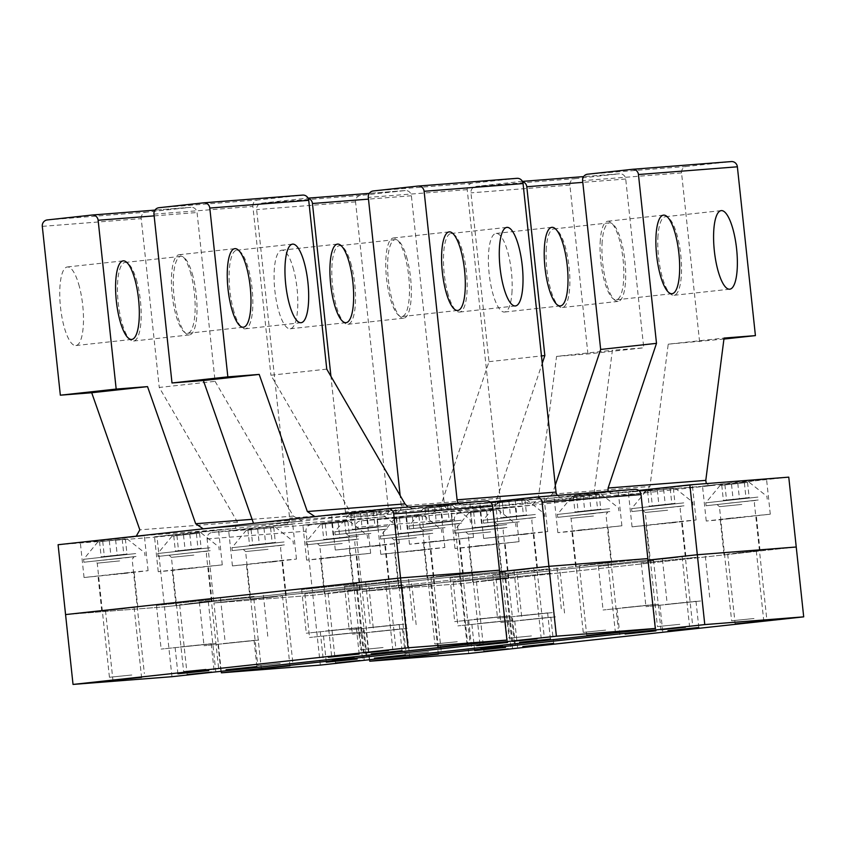 <?xml version="1.0" encoding="UTF-8"?>
<svg xmlns="http://www.w3.org/2000/svg" width="846" height="846" viewBox="0 0 846 846"><rect width="100%" height="100%" fill="white"/><g stroke="black" fill="none" stroke-linecap="round" stroke-linejoin="round"><path stroke-width="0.63" stroke-dasharray="4.23 3.17" d="M512.613 620.224L457.919 625.881L512.613 620.224M477.144 623.714L507.981 620.53L477.144 623.714M369.628 659.7L362.321 591.365L648.015 560.126L362.321 591.365L461.25 583.634L796.234 547.002L461.25 583.634L362.321 591.365L355.479 527.333A5.859 5.615 -94.5 0 1 360.438 520.903L433.025 512.962L531.944 505.231L593.363 498.516L612.388 350.276L643.753 347.822L625.712 179.014A5.859 5.615 -94.5 0 0 619.505 173.8L583.624 176.603L619.674 173.779M752.136 551.55L727.687 554.077L752.136 551.55M500.895 579.024L476.446 581.551L500.895 579.024M677.942 557.345L653.493 559.872L677.942 557.345M406.429 586.817L430.878 584.29L406.429 586.817M468.716 653.493L454.408 519.603A5.859 5.615 85.5 0 1 459.367 513.173L360.438 520.903M507.949 576.57L453.245 582.217L507.949 576.57M550.809 573.218L496.116 578.865L550.809 573.218M653.112 560.687L598.408 566.344L653.112 560.687M695.972 557.334L641.279 562.992L695.972 557.334M700.636 600.998L645.942 606.656L700.636 600.998M665.178 604.488L696.004 601.305L665.178 604.488M657.776 604.351L603.071 610.008L657.776 604.351M622.307 607.84L653.144 604.657L622.307 607.84M555.473 616.871L500.779 622.529L555.473 616.871M520.015 620.361L550.841 617.178L520.015 620.361M364.224 631.825L309.53 637.482L364.224 631.825M328.766 635.314L359.592 632.131L328.766 635.314M221.25 671.301L213.943 602.976L499.637 571.727L213.943 602.976L312.861 595.235L647.856 558.603L312.861 595.235L213.943 602.976L207.101 538.934A5.859 5.615 -94.5 0 1 212.06 532.504L284.637 524.562A5.859 5.615 -94.5 0 0 289.607 518.133L256.634 209.607A5.859 5.615 -94.5 0 1 261.594 203.177L306.252 198.292A5.859 5.615 -94.5 0 1 308.198 198.429M603.748 563.15L579.298 565.678L603.748 563.15M352.507 590.624L328.058 593.152L352.507 590.624M529.564 568.946L505.115 571.473L529.564 568.946M258.041 598.418L282.49 595.891L258.041 598.418M320.327 665.093L306.019 531.203L207.101 538.934M359.561 588.171L304.867 593.818L359.561 588.171M402.432 584.819L347.727 590.466L402.432 584.819M504.724 572.287L450.03 577.945L504.724 572.287M547.595 568.946L492.89 574.593L547.595 568.946M552.258 612.599L497.554 618.257L552.258 612.599M516.79 616.089L547.626 612.906L516.79 616.089M509.387 615.951L454.693 621.609L509.387 615.951M473.929 619.441L504.755 616.258L473.929 619.441M407.095 628.472L352.401 634.13L407.095 628.472M371.637 631.962L402.463 628.779L371.637 631.962M215.846 643.425L161.152 649.083L215.846 643.425M180.388 646.915L211.214 643.732L180.388 646.915M455.37 574.751L430.921 577.279L455.37 574.751M204.129 602.225L179.68 604.753L204.129 602.225M381.176 580.557L356.726 583.084L381.176 580.557M109.663 610.019L134.112 607.502L109.663 610.019M171.95 676.694L164.484 606.836L499.468 570.204L164.484 606.836L157.018 536.988L58.099 544.718M65.565 614.577L164.484 606.836L65.565 614.577M211.183 599.772L156.478 605.419L211.183 599.772M254.043 596.419L199.349 602.066L254.043 596.419M356.346 583.899L301.641 589.546L356.346 583.899M399.206 580.546L344.512 586.193L399.206 580.546M403.87 624.2L349.176 629.858L403.87 624.2M368.412 627.69L399.238 624.507L368.412 627.69M361.009 627.552L306.315 633.21L361.009 627.552M325.541 631.042L356.378 627.859L325.541 631.042M258.717 640.073L204.013 645.731L258.717 640.073M223.249 643.563L254.075 640.38L223.249 643.563M754.029 618.521L731.621 620.774L754.029 618.521M758.217 499.997L706.082 505.749L758.217 499.997M757.91 497.088L705.776 502.841L757.91 497.088M744.924 482.675L720.105 485.403L744.924 482.675M721.765 485.266L747.547 482.442L721.765 485.266L723.383 500.398L749.165 497.575L723.383 500.398M731.504 484.303L733.122 499.436M744.395 482.897L746.013 498.03M724.906 484.821L726.524 499.954M747.547 482.442L749.165 497.575M737.807 483.404L739.425 498.548M679.846 624.327L657.437 626.579L679.846 624.327M684.023 505.792L631.888 511.555L684.023 505.792M683.716 502.884L631.581 508.636L683.716 502.884M670.741 488.47L645.91 491.209L670.741 488.47M647.571 491.061L673.353 488.248L647.571 491.061L649.189 506.204L674.971 503.381L649.189 506.204M657.31 490.098L658.928 505.242M670.212 488.692L671.83 503.825M650.722 490.617L652.34 505.749M673.353 488.248L674.971 503.381M663.613 489.21L665.231 504.343M502.788 645.995L480.38 648.248L502.788 645.995M506.976 527.47L454.841 533.223L506.976 527.47M506.669 524.562L454.535 530.315L506.669 524.562M493.683 510.149L468.864 512.888L493.683 510.149M470.524 512.739L496.306 509.916L470.524 512.739L472.142 527.872L497.924 525.059L472.142 527.872M480.264 511.777L481.882 526.91M493.155 510.371L494.773 525.503M473.675 512.295L475.283 527.428M496.306 509.916L497.924 525.059M486.566 510.889L488.184 526.022M428.605 651.801L406.196 654.053L428.605 651.801M432.792 533.276L380.647 539.029L432.792 533.276M432.475 530.357L380.34 536.11L432.475 530.357M419.5 515.944L394.67 518.683L419.5 515.944M396.33 518.545L422.112 515.722L396.33 518.545L397.948 533.678L423.73 530.854L397.948 533.678M406.069 517.583L407.687 532.716M418.971 516.166L420.589 531.309M399.481 518.09L401.099 533.234M422.112 515.722L423.73 530.854M412.372 516.684L413.99 531.817M280.216 663.401L257.808 665.654L280.216 663.401M284.404 544.877L232.269 550.63L284.404 544.877M284.097 541.958L231.963 547.722L284.097 541.958M271.111 527.544L246.292 530.283L271.111 527.544M247.952 530.146L273.734 527.322L247.952 530.146L249.559 545.279L275.352 542.455L249.559 545.279M257.692 529.184L259.31 544.316M270.583 527.767L272.2 542.91M251.093 529.702L252.711 544.835M273.734 527.322L275.352 542.455M263.994 528.285L265.612 543.418M131.839 675.002L109.43 677.255L131.839 675.002M136.026 556.478L83.881 562.23L136.026 556.478M135.709 553.559L83.574 559.322L135.709 553.559M122.733 539.145L97.903 541.884L122.733 539.145M99.564 541.747L125.356 538.923L99.564 541.747L101.182 556.88L126.974 554.056L101.182 556.88M109.314 540.784L110.921 555.917M122.205 539.378L123.823 554.511M102.715 541.303L104.333 556.435M125.356 538.923L126.974 554.056M115.606 539.885L117.224 555.018M354.411 657.596L332.002 659.848L354.411 657.596M358.598 539.071L306.464 544.824L358.598 539.071M358.281 536.163L306.146 541.916L358.281 536.163M345.305 521.749L320.475 524.488L345.305 521.749M322.136 524.34L347.928 521.527L322.136 524.34L323.754 539.473L349.546 536.66L323.754 539.473M331.886 523.378L333.504 538.511M344.777 521.971L346.395 537.104M325.287 523.896L326.905 539.029M347.928 521.527L349.546 536.66M338.178 522.49L339.796 537.622M206.033 669.197L183.614 671.449L206.033 669.197M210.21 550.672L158.075 556.425L210.21 550.672M209.903 547.764L157.768 553.517L209.903 547.764M196.928 533.35L172.098 536.089L196.928 533.35M173.758 535.941L199.54 533.128L173.758 535.941L175.376 551.084L201.158 548.261L175.376 551.084M183.497 534.979L185.115 550.122M196.388 533.572L198.006 548.705M176.909 535.497L178.527 550.63M199.54 533.128L201.158 548.261M189.8 534.09L191.418 549.223M531.457 635.928L509.049 638.18L531.457 635.928M535.645 517.392L483.51 523.156L535.645 517.392M535.338 514.484L483.203 520.237L535.338 514.484M522.352 500.071L497.533 502.81L522.352 500.071M499.182 502.672L524.975 499.849L499.182 502.672L500.8 517.805L526.593 514.981L500.8 517.805M508.932 501.71L510.55 516.843M521.823 500.293L523.441 515.426M502.334 502.217L503.952 517.361M524.975 499.849L526.593 514.981M515.235 500.811L516.853 515.944M383.079 647.528L360.671 649.781L383.079 647.528M387.267 529.004L335.122 534.757L387.267 529.004M386.95 526.085L334.815 531.838L386.95 526.085M373.974 511.671L349.144 514.41L373.974 511.671M350.804 514.273L376.597 511.449L350.804 514.273L352.422 529.406L378.215 526.582L352.422 529.406M360.544 513.311L362.162 528.443M373.446 511.893L375.064 527.037M353.956 513.818L355.574 528.962M376.597 511.449L378.215 526.582M366.847 512.412L368.465 527.544M605.651 630.122L583.243 632.374L605.651 630.122M609.839 511.597L557.704 517.35L609.839 511.597M609.522 508.689L557.387 514.442L609.522 508.689M596.546 494.276L571.716 497.014L596.546 494.276M573.377 496.866L599.169 494.043L573.377 496.866L574.994 511.999L600.787 509.186L574.994 511.999M583.127 495.904L584.745 511.037M596.018 494.498L597.636 509.63M576.528 496.422L578.146 511.555M599.169 494.043L600.787 509.186M589.419 495.005L591.037 510.149M457.274 641.723L434.855 643.975L457.274 641.723M461.451 523.198L409.316 528.951L461.451 523.198M461.144 520.29L409.009 526.043L461.144 520.29M448.158 505.876L423.338 508.615L448.158 505.876M424.999 508.467L450.781 505.644L424.999 508.467L426.617 523.6L452.399 520.787L426.617 523.6M434.738 507.505L436.356 522.638M447.629 506.098L449.247 521.231M428.15 508.023L429.768 523.156M450.781 505.644L452.399 520.787M441.041 506.606L442.659 521.749M192.909 276.029A39.519 11.157 83.8 0 0 180.854 256.349A39.519 11.157 83.8 0 0 177.396 315.241A39.519 11.157 83.8 0 0 189.451 334.921A39.519 11.157 83.8 0 0 192.909 276.029M137.073 282.141A39.519 11.157 83.8 0 0 125.028 262.461A39.519 11.157 83.8 0 0 121.57 321.343A39.519 11.157 83.8 0 0 133.615 341.023A39.519 11.157 83.8 0 0 137.073 282.141M124.912 608.623L101.753 610.96L124.912 608.623M188.88 603.621L212.039 601.295L188.88 603.621M440.121 576.147L463.28 573.821L440.121 576.147M376.153 581.149L352.994 583.476L376.153 581.149M110.953 574.497L134.112 572.171L110.953 574.497M195.373 567.899L172.214 570.225L195.373 567.899M446.614 540.425L423.455 542.751L446.614 540.425M362.194 547.024L385.353 544.697L362.194 547.024M125.134 573.387L84.05 577.522L135.223 571.833L148.082 570.68L125.134 573.387M181.192 569.009L222.276 564.874L171.104 570.564L158.244 571.716L181.192 569.009M432.433 541.535L473.517 537.4L422.344 543.09L409.485 544.242L432.433 541.535M376.375 545.913L335.291 550.048L386.463 544.359L399.323 543.206L376.375 545.913M428.7 506.606L469.784 502.471L418.611 508.16L405.752 509.313L428.7 506.606M372.642 510.984L331.558 515.119L382.73 509.429L395.59 508.277L372.642 510.984M233.232 309.128A39.519 11.157 83.8 0 0 245.277 328.819A39.519 11.157 83.8 0 0 248.735 269.927A39.519 11.157 83.8 0 0 236.69 250.247A39.519 11.157 83.8 0 0 233.232 309.128M195.595 532.663L154.511 536.787L205.684 531.108L218.543 529.945L195.595 532.663M103.265 539.885L144.349 535.751L93.176 541.44L80.317 542.593L103.265 539.885M79.376 286.657A39.519 11.157 83.8 0 0 67.32 266.966A39.519 11.157 83.8 0 0 63.862 325.858A39.519 11.157 83.8 0 0 75.918 345.538A39.519 11.157 83.8 0 0 79.376 286.657M191.037 274.442A39.519 11.157 83.8 0 0 178.982 254.762A39.519 11.157 83.8 0 0 175.524 313.644A39.519 11.157 83.8 0 0 187.579 333.324A39.519 11.157 83.8 0 0 191.037 274.442M191.016 207.302L154.966 210.115L190.847 207.312A5.859 5.615 85.5 0 1 197.055 212.526L215.096 381.345L159.26 387.447L237.504 522.204L235.177 528.433L157.018 536.988M215.096 381.345L293.34 516.102L302.181 521.104L203.252 528.845M136.259 536.174L235.177 528.433L352.422 515.616L253.504 523.346M407.994 507.092L413.842 508.901L314.924 516.631M326.757 369.131L270.921 375.233L352.422 515.616L486.418 500.959M42.3 226.368L141.219 218.628L159.26 387.447M141.219 218.628A5.859 5.615 85.5 0 1 146.178 212.198L190.847 207.312M153.961 214.154L252.88 206.424L270.921 375.233M252.88 206.424A5.859 5.615 85.5 0 1 257.85 199.984L302.508 195.109M600.163 242.453A39.519 11.157 -96.2 0 1 607.65 221.24A39.519 11.157 -96.2 0 1 623.724 278.598A39.519 11.157 -96.2 0 1 616.237 299.812A39.519 11.157 -96.2 0 1 600.163 242.453M555.283 485.17L552.29 494.117L544.687 500.758L643.605 493.017L649.95 486.482L668.224 344.174L724.06 338.072M668.224 344.174L723.933 339.056M736.887 552.946L760.046 550.619L736.887 552.946M672.919 557.948L649.76 560.274L672.919 557.948M421.678 585.421L398.519 587.748L421.678 585.421M485.646 580.419L508.806 578.093L485.646 580.419M743.37 517.223L720.221 519.55L743.37 517.223M658.96 523.822L682.119 521.496L658.96 523.822M407.719 551.296L430.878 548.969L407.719 551.296M492.129 544.697L468.98 547.024L492.129 544.697M729.199 518.323L770.283 514.199L719.111 519.878L706.241 521.041L729.199 518.323M673.141 522.712L632.057 526.836L683.23 521.157L696.089 519.994L673.141 522.712M421.9 550.186L380.816 554.32L431.989 548.631L444.848 547.478L421.9 550.186M477.958 545.807L519.042 541.673L467.87 547.362L455 548.515L477.958 545.807M418.167 515.256L377.083 519.391L428.256 513.702L441.115 512.549L418.167 515.256M474.225 510.878L515.309 506.743L464.137 512.433L451.267 513.585L474.225 510.878M512.063 290.813A39.519 11.157 -96.2 0 1 504.576 312.026A39.519 11.157 -96.2 0 1 488.502 254.667A39.519 11.157 -96.2 0 1 495.978 233.454A39.519 11.157 -96.2 0 1 512.063 290.813M459.367 513.173L531.944 505.231L538.289 498.696L556.562 356.388L612.388 350.276M556.562 356.388L587.928 353.935L643.753 347.822M651.272 489.2L692.356 485.065L641.183 490.754L628.324 491.917L651.272 489.2M743.602 481.977L702.508 486.112L753.691 480.422L766.55 479.27L743.602 481.977M657.871 237.938A39.519 11.157 -96.2 0 1 665.347 216.724A39.519 11.157 -96.2 0 1 681.421 274.083A39.519 11.157 -96.2 0 1 673.945 295.296A39.519 11.157 -96.2 0 1 657.871 237.938M602.035 244.039A39.519 11.157 -96.2 0 1 609.522 222.836A39.519 11.157 -96.2 0 1 625.596 280.195A39.519 11.157 -96.2 0 1 618.109 301.409A39.519 11.157 -96.2 0 1 602.035 244.039M546.199 250.152A39.519 11.157 -96.2 0 1 553.686 228.938A39.519 11.157 -96.2 0 1 569.76 286.297A39.519 11.157 -96.2 0 1 562.283 307.51A39.519 11.157 -96.2 0 1 546.199 250.152M607.999 491.452L611.521 493.44L638.73 490.469M788.768 477.144L710.439 485.71L706.315 483.595M550.27 500.145L494.434 506.246L593.363 498.516L710.608 485.689L611.679 493.43L550.27 500.145M587.928 353.935L569.887 185.115A5.859 5.615 85.5 0 1 574.846 178.686L475.917 186.416A5.859 5.615 -94.5 0 0 470.958 192.846L488.999 361.665L440.618 506.331L433.025 512.962L494.434 506.246L542.254 363.283M488.999 361.665L541.472 355.933M699.589 341.721L681.548 172.901A5.859 5.615 85.5 0 1 686.508 166.472L731.166 161.586M522.532 181.679A5.859 5.615 -94.5 0 0 520.586 181.53L475.917 186.416M574.846 178.686L619.505 173.8M407.233 259.278A39.519 11.157 83.8 0 0 395.188 239.598A39.519 11.157 83.8 0 0 391.73 298.479A39.519 11.157 83.8 0 0 403.785 318.159A39.519 11.157 83.8 0 0 407.233 259.278M351.407 265.38A39.519 11.157 83.8 0 0 339.352 245.7A39.519 11.157 83.8 0 0 335.904 304.581A39.519 11.157 83.8 0 0 347.949 324.272A39.519 11.157 83.8 0 0 351.407 265.38M273.29 597.022L250.13 599.349L273.29 597.022M337.258 592.02L360.417 589.694L337.258 592.02M588.499 564.546L611.658 562.22L588.499 564.546M524.531 569.548L501.371 571.875L524.531 569.548M259.341 562.897L282.501 560.57L259.341 562.897M343.751 556.298L320.592 558.624L343.751 556.298M594.992 528.824L571.833 531.151L594.992 528.824M510.582 535.423L533.731 533.096L510.582 535.423M447.566 292.378A39.519 11.157 83.8 0 0 459.611 312.058A39.519 11.157 83.8 0 0 463.069 253.166A39.519 11.157 83.8 0 0 451.024 233.485A39.519 11.157 83.8 0 0 447.566 292.378M273.512 561.786L232.428 565.921L283.6 560.232L296.47 559.079L273.512 561.786M329.57 557.408L370.654 553.273L319.481 558.963L306.622 560.115L329.57 557.408M580.811 529.924L621.895 525.8L570.722 531.489L557.863 532.642L580.811 529.924M524.753 534.312L483.669 538.447L534.841 532.758L547.711 531.595L524.753 534.312M577.078 495.005L618.162 490.87L566.989 496.56L554.13 497.712L577.078 495.005M521.02 499.383L479.936 503.518L531.108 497.829L543.978 496.676L521.02 499.383M343.973 521.062L302.889 525.186L354.062 519.507L366.921 518.344L343.973 521.062M251.653 528.274L292.737 524.15L241.565 529.829L228.695 530.992L251.653 528.274M293.699 269.895A39.519 11.157 83.8 0 0 281.655 250.215A39.519 11.157 83.8 0 0 278.197 309.097A39.519 11.157 83.8 0 0 290.241 328.777A39.519 11.157 83.8 0 0 293.699 269.895M405.361 257.681A39.519 11.157 83.8 0 0 393.316 238.001A39.519 11.157 83.8 0 0 389.858 296.883A39.519 11.157 83.8 0 0 401.903 316.563A39.519 11.157 83.8 0 0 405.361 257.681M516.843 178.347L472.174 183.233A5.859 5.615 -94.5 0 0 467.214 189.663L500.187 498.188A5.859 5.615 -94.5 0 1 495.227 504.618L450.558 509.504A5.859 5.615 -94.5 0 1 444.351 504.29L411.378 195.764A5.859 5.615 -94.5 0 0 405.181 190.561L360.512 195.447A5.859 5.615 -94.5 0 0 355.553 201.877L388.526 510.402A5.859 5.615 -94.5 0 1 383.566 516.832L310.979 524.774A5.859 5.615 -94.5 0 0 306.019 531.203M444.351 504.29L345.432 512.031A5.859 5.615 -94.5 0 0 351.64 517.244L396.309 512.359A5.859 5.615 -94.5 0 0 401.268 505.929L400.158 495.555M557.461 495.396A5.859 5.615 -94.5 0 0 562.22 497.289L463.301 505.03L490.352 502.069M458.543 503.137A5.859 5.615 -94.5 0 0 463.301 505.03M634.807 489.358L562.22 497.289M345.432 512.031L330.934 376.322M741.836 504.428L719.428 506.68L741.836 504.428M766.55 617.041L754.357 502.947L756.144 500.42L731.039 502.926L717.144 504.586L719.428 506.68L731.621 620.774M667.653 510.223L645.244 512.475L667.653 510.223M692.366 622.846L680.163 508.742L681.961 506.225L656.845 508.721L642.96 510.392L645.244 512.475L657.437 626.579M490.595 531.901L468.187 534.154L490.595 531.901M515.309 644.515L503.116 530.421L504.903 527.904L479.798 530.4L465.903 532.071L468.187 534.154L480.38 648.248M416.412 537.696L394.003 539.96L416.412 537.696M441.126 650.32L428.922 536.227L430.72 533.699L405.604 536.195L391.719 537.866L394.003 539.96L406.196 654.053M268.023 549.308L245.615 551.56L268.023 549.308M292.737 661.921L280.544 547.827L282.331 545.3L257.226 547.796L243.331 549.466L245.615 551.56L257.808 665.654M119.646 560.909L97.237 563.161L119.646 560.909M120.058 558.529L108.848 559.407L120.058 558.529M342.218 543.502L319.809 545.755L342.218 543.502M366.931 656.115L354.738 542.022L356.526 539.505L331.421 542L317.525 543.671L319.809 545.755L332.002 659.848M193.84 555.103L171.421 557.355L193.84 555.103M218.543 667.727L206.35 553.622L208.148 551.106L183.032 553.601L169.147 555.272L171.421 557.355L183.614 671.449M519.264 521.823L496.856 524.076L519.264 521.823M543.978 634.447L531.785 520.343L533.572 517.826L508.467 520.322L494.572 521.993L496.856 524.076L509.049 638.18M370.886 533.424L348.478 535.687L370.886 533.424M395.6 646.048L383.407 531.954L385.194 529.427L360.079 531.923L346.194 533.593L348.478 535.687L360.671 649.781M593.458 516.028L571.05 518.281L593.458 516.028M593.871 513.649L582.661 514.527L593.871 513.649M445.081 527.629L422.662 529.882L445.081 527.629M469.784 640.242L457.591 526.149L459.389 523.632L434.273 526.127L420.388 527.798L422.662 529.882L434.855 643.975M237.504 522.204L139.833 529.85M293.34 516.102L252.097 519.328M47.26 219.939L146.178 212.198M154.152 215.878L197.055 212.526M158.921 207.725L257.85 199.984M552.29 494.117L649.95 486.482M440.618 506.331L538.289 498.696M454.408 519.603L355.479 527.333M681.548 172.901L582.619 180.642M686.508 166.472L587.589 174.202M625.712 179.014L582.809 182.366M569.887 185.115L470.958 192.846M310.979 524.774L212.06 532.504M383.566 516.832L284.637 524.562M388.526 510.402L289.607 518.133M450.558 509.504L351.64 517.244M495.227 504.618L396.309 512.359M500.187 498.188L401.268 505.929M355.553 201.877L256.634 209.607M360.512 195.447L261.594 203.177M411.378 195.764L368.475 199.127M405.181 190.561L369.3 193.364L405.34 190.54M308.06 198.154L306.252 198.292M467.214 189.663L368.296 197.393M472.174 183.233L373.255 190.963M507.981 620.53L510.783 646.725M471.888 624.39L474.68 650.585M756.303 551.021L763.769 620.869M727.687 554.077L735.153 623.925M505.073 578.495L512.528 648.343M476.446 581.551L483.912 651.409M682.119 556.816L689.585 626.675M653.493 559.872L660.959 629.731M402.252 587.357L409.718 657.205M430.878 584.29L438.344 654.148M517.287 575.375L521.95 619.039M453.245 582.217L457.919 625.881M641.279 562.992L645.942 606.656M705.31 556.15L709.974 599.803M696.004 601.305L698.807 627.499M659.912 605.154L662.714 631.359M598.408 566.344L603.071 610.008M662.45 559.502L667.113 603.156M653.144 604.657L655.936 630.852M617.051 608.507L619.843 634.701M496.116 578.865L500.779 622.529M560.147 572.023L564.821 615.687M550.841 617.178L553.644 643.372M514.749 621.038L517.551 647.232M359.592 632.131L362.395 658.325M323.5 635.991L326.302 662.185M607.925 562.622L615.391 632.47M579.298 565.678L586.764 635.536M356.684 590.096L364.15 659.954M328.058 593.152L335.524 663.01M533.731 568.417L541.197 638.275M505.115 571.473L512.57 641.331M253.874 598.957L261.34 668.805M282.49 595.891L289.956 665.749M368.898 586.976L373.572 630.64M304.867 593.818L309.53 637.482M492.89 574.593L497.554 618.257M556.932 567.751L561.596 611.415M547.626 612.906L550.418 639.1M511.534 616.766L514.326 642.96M450.03 577.945L454.693 621.609M514.061 571.103L518.725 614.767M504.755 616.258L507.558 642.452M468.663 620.107L471.465 646.312M347.727 590.466L352.401 634.13M411.769 583.624L416.433 627.288M402.463 628.779L405.266 654.973M366.371 632.639L369.173 658.833M211.214 643.732L214.017 669.926M175.122 647.592L177.924 673.786M459.547 574.223L467.013 644.07M430.921 577.279L438.387 647.137M208.306 601.696L215.772 671.555M179.68 604.753L187.146 674.611M385.353 580.018L392.819 649.876M356.726 583.084L364.192 652.932M105.486 610.558L112.952 680.406M134.112 607.502L141.578 677.35M220.52 598.577L225.184 642.241M156.478 605.419L161.152 649.083M344.512 586.193L349.176 629.858M408.544 579.351L413.208 623.016M399.238 624.507L402.04 650.701M363.146 628.367L365.948 654.561M301.641 589.546L306.315 633.21M365.684 582.704L370.347 626.368M356.378 627.859L359.169 654.053M320.285 631.719L323.077 657.913M199.349 602.066L204.013 645.731M263.381 595.224L268.055 638.889M254.075 640.38L256.877 666.574M217.982 644.24L220.785 670.434M720.105 485.403L705.776 502.841L706.082 505.749M749.207 482.294L766.899 496.306L767.206 499.214M645.91 491.209L631.581 508.636L631.888 511.555M675.013 488.1L692.705 502.101L693.022 505.02M468.864 512.888L454.535 530.315L454.841 533.223M497.966 509.778L515.658 523.78L515.965 526.688M394.67 518.683L380.34 536.11L380.647 539.029M423.772 515.574L441.464 529.585L441.781 532.494M246.292 530.283L231.963 547.711L232.269 550.63M275.394 527.174L293.086 541.186L293.393 544.094M97.903 541.884L83.574 559.322L83.881 562.23M127.006 538.775L144.698 552.787L145.015 555.695M109.43 677.255L97.237 563.161L94.953 561.067L133.954 556.901L132.166 559.428L144.359 673.522M320.475 524.488L306.146 541.916L306.464 544.824M349.588 521.379L367.27 535.381L367.587 538.299M172.098 536.089L157.768 553.517L158.075 556.425M201.2 532.98L218.892 546.981L219.199 549.9M497.533 502.81L483.203 520.237L483.51 523.156M526.635 499.7L544.327 513.712L544.634 516.62M349.144 514.41L334.815 531.838L335.122 534.757M378.247 511.301L395.939 525.313L396.256 528.221M571.716 497.014L557.387 514.442L557.704 517.35M600.819 493.895L618.511 507.907L618.828 510.815M583.243 632.374L571.05 518.281L568.766 516.197L607.766 512.02L605.979 514.548L618.172 628.641M423.338 508.615L409.009 526.043L409.316 528.951M452.441 505.506L470.133 519.507L470.439 522.416M125.028 262.461L180.854 256.349M137.845 607.1L134.112 572.171M101.753 610.96L98.02 576.031M175.947 605.154L172.214 570.225M212.039 601.295L208.306 566.365M427.188 577.681L423.455 542.751M463.28 573.821L459.547 538.891M389.086 579.626L385.353 544.697M352.994 583.476L349.261 548.546M473.517 537.4L469.784 502.471M409.485 544.242L405.752 509.313M335.291 550.048L331.558 515.119M399.323 543.206L395.59 508.277M245.277 328.819L301.113 322.707M236.69 250.247L292.515 244.134M158.244 571.716L154.511 536.787M222.276 564.874L218.543 529.945M148.082 570.68L144.349 535.751M84.05 577.522L80.317 542.593M133.615 341.023L189.451 334.921M67.32 266.966L123.156 260.864M75.918 345.538L131.743 339.436M178.982 254.762L234.818 248.65M187.579 333.324L243.405 327.222M302.011 521.125L203.093 528.856M413.673 508.911L314.754 516.642M663.476 215.138L607.65 221.24M723.954 554.479L720.221 519.55M760.046 550.619L756.313 515.69M685.852 556.414L682.119 521.496M649.76 560.274L646.027 525.345M434.611 583.899L430.878 548.969M398.519 587.748L394.786 552.819M472.713 581.953L468.98 547.024M508.806 578.093L505.073 543.164M380.816 554.32L377.083 519.391M444.848 547.478L441.115 512.549M519.042 541.673L515.309 506.743M455 548.515L451.267 513.585M560.412 305.914L504.576 312.026M551.814 227.341L495.978 233.454M696.089 519.994L692.356 485.065M632.057 526.836L628.324 491.917M706.241 521.041L702.508 486.112M770.283 514.199L766.55 479.27M672.073 293.699L616.237 299.812M721.183 210.622L665.347 216.724M729.77 289.195L673.945 295.296M609.522 222.836L553.686 228.938M618.109 301.409L562.283 307.51M611.521 493.44L710.439 485.71M339.352 245.7L395.188 239.598M286.223 595.499L282.501 560.57M250.13 599.349L246.398 564.43M324.325 593.554L320.592 558.624M360.417 589.694L356.684 554.765M575.566 566.08L571.833 531.151M611.658 562.22L607.925 527.291M537.464 568.015L533.731 533.096M501.371 571.875L497.638 536.946M459.611 312.058L515.447 305.945M451.024 233.485L506.849 227.384M621.895 525.8L618.162 490.87M557.863 532.642L554.13 497.712M483.669 538.447L479.936 503.518M547.711 531.595L543.978 496.676M306.622 560.115L302.889 525.186M370.654 553.273L366.921 518.344M296.47 559.079L292.737 524.15M232.428 565.921L228.695 530.992M347.949 324.272L403.785 318.159M281.655 250.215L337.48 244.103M290.241 328.777L346.077 322.675M393.316 238.001L449.141 231.889M401.903 316.563L457.739 310.461M450.4 509.525L351.471 517.255M562.061 497.311L463.132 505.041M308.06 198.144L306.421 198.281"/><path stroke-width="1.27" d="M505.517 647.391L474.68 650.585L505.517 647.391M638.73 490.469L689.85 484.874L697.316 554.733L796.234 547.002L697.316 554.733L648.015 560.126L697.316 554.733L704.781 624.591L369.787 661.223L369.628 659.7M704.781 624.591L803.7 616.85L788.768 477.144L689.85 484.874M759.602 621.408L735.153 623.925L759.602 621.408M508.361 648.882L483.912 651.409L508.361 648.882M685.408 627.203L660.959 629.731L685.408 627.203M413.895 656.676L438.344 654.148L413.895 656.676M369.787 661.223L468.716 653.493L803.7 616.85M522.817 646.556L553.644 643.372L522.817 646.556M625.109 634.035L655.936 630.852L625.109 634.035M667.98 630.682L698.807 627.499L667.98 630.682M357.128 658.992L326.302 662.185L357.128 658.992M490.352 502.069L535.878 497.088A5.859 5.615 85.5 0 1 542.085 502.302L548.927 566.334L647.856 558.603L548.927 566.334L499.637 571.727L548.927 566.334L556.393 636.192L221.409 672.824L221.25 671.301M556.393 636.192L655.322 628.462L641.004 494.572A5.859 5.615 85.5 0 0 634.807 489.358L536.216 497.067M611.214 633.009L586.764 635.536L611.214 633.009M359.973 660.483L335.524 663.01L359.973 660.483M537.03 638.804L512.57 641.331L537.03 638.804M265.507 668.277L289.956 665.749L265.507 668.277M221.409 672.824L320.327 665.093L655.322 628.462M374.429 658.156L405.266 654.973L374.429 658.156M476.732 645.635L507.558 642.452L476.732 645.635M519.592 642.283L550.418 639.1L519.592 642.283M208.751 670.603L177.924 673.786L208.751 670.603M408.015 647.793L73.031 684.425L65.565 614.577L400.549 577.934L408.015 647.793L506.934 640.062L492.626 506.172A5.859 5.615 85.5 0 0 486.418 500.959L387.828 508.668M252.097 519.328L195.669 523.737L203.252 528.845L58.099 544.718L65.565 614.577L400.549 577.934L499.468 570.204L400.549 577.934L393.707 513.903A5.859 5.615 -94.5 0 0 387.5 508.689L253.504 523.346L203.368 380.52L172.002 382.974L153.961 214.154A5.859 5.615 85.5 0 1 158.921 207.725L203.59 202.839A5.859 5.615 -94.5 0 1 203.759 202.829L302.678 195.088A5.859 5.615 85.5 0 1 308.716 200.312L326.757 369.131L405.001 503.888L407.994 507.092M462.836 644.61L438.387 647.137L462.836 644.61M211.595 672.084L187.146 674.611L211.595 672.084M388.642 650.405L364.192 652.932L388.642 650.405M117.129 679.877L141.578 677.35L117.129 679.877M73.031 684.425L171.95 676.694L506.934 640.062M226.051 669.768L256.877 666.574L226.051 669.768M328.343 657.236L359.169 654.053L328.343 657.236M371.214 653.884L402.04 650.701L371.214 653.884M195.669 523.737L147.532 386.622L91.706 392.734L60.341 395.188L42.3 226.368A5.859 5.615 85.5 0 1 47.26 219.939L91.928 215.053A5.859 5.615 -94.5 0 1 92.087 215.032L154.966 210.115L92.256 215.021M147.532 386.622L116.177 389.075L60.341 395.188M289.068 303.027A39.519 11.157 83.8 0 0 301.113 322.707A39.519 11.157 83.8 0 0 304.571 263.825A39.519 11.157 83.8 0 0 292.515 244.134A39.519 11.157 83.8 0 0 289.068 303.027M314.924 516.631L307.331 511.523L259.193 374.418L203.368 380.52M259.193 374.418L227.838 376.861L172.002 382.974M135.201 280.544A39.519 11.157 83.8 0 0 123.156 260.864A39.519 11.157 83.8 0 0 119.698 319.746A39.519 11.157 83.8 0 0 131.743 339.436A39.519 11.157 83.8 0 0 135.201 280.544M246.863 268.33A39.519 11.157 83.8 0 0 234.818 248.65A39.519 11.157 83.8 0 0 231.36 307.542A39.519 11.157 83.8 0 0 243.405 327.222A39.519 11.157 83.8 0 0 246.863 268.33M136.259 536.174L139.833 529.85L91.706 392.734M203.252 528.845L253.504 523.346M116.177 389.075L98.136 220.256A5.859 5.615 -94.5 0 0 92.087 215.032M227.838 376.861L209.797 208.053A5.859 5.615 -94.5 0 0 203.759 202.829M203.918 202.818L302.508 195.109A5.859 5.615 85.5 0 1 302.678 195.088M655.988 236.341A39.519 11.157 -96.2 0 1 663.476 215.138A39.519 11.157 -96.2 0 1 679.55 272.497A39.519 11.157 -96.2 0 1 672.073 293.699A39.519 11.157 -96.2 0 1 655.988 236.341M723.933 339.056L755.415 335.619L737.374 166.799A5.859 5.615 -94.5 0 0 731.166 161.586L632.586 169.295M706.315 483.595L705.786 480.369L724.06 338.072L755.415 335.619M567.888 284.711A39.519 11.157 -96.2 0 1 560.412 305.914A39.519 11.157 -96.2 0 1 544.327 248.555A39.519 11.157 -96.2 0 1 551.814 227.341A39.519 11.157 -96.2 0 1 567.888 284.711M713.696 231.836A39.519 11.157 -96.2 0 1 721.183 210.622A39.519 11.157 -96.2 0 1 737.257 267.981A39.519 11.157 -96.2 0 1 729.77 289.195A39.519 11.157 -96.2 0 1 713.696 231.836M737.374 166.799L638.455 174.53A5.859 5.615 -94.5 0 0 632.248 169.327L587.589 174.202A5.859 5.615 -94.5 0 0 582.619 180.642L600.66 349.451L656.496 343.349L608.115 488.015L607.999 491.452M600.66 349.451L555.283 485.17M541.472 355.933L544.835 355.563L542.254 363.283M638.455 174.53L656.496 343.349M582.809 182.366L526.794 186.744L544.835 355.563M526.794 186.744A5.859 5.615 -94.5 0 0 522.532 181.679M503.391 286.265A39.519 11.157 83.8 0 0 515.447 305.945A39.519 11.157 83.8 0 0 518.905 247.064A39.519 11.157 83.8 0 0 506.849 227.384A39.519 11.157 83.8 0 0 503.391 286.265M349.535 263.783A39.519 11.157 83.8 0 0 337.48 244.103A39.519 11.157 83.8 0 0 334.022 302.995A39.519 11.157 83.8 0 0 346.077 322.675A39.519 11.157 83.8 0 0 349.535 263.783M461.197 251.579A39.519 11.157 83.8 0 0 449.141 231.889A39.519 11.157 83.8 0 0 445.694 290.781A39.519 11.157 83.8 0 0 457.739 310.461A39.519 11.157 83.8 0 0 461.197 251.579M418.252 186.057L516.843 178.347A5.859 5.615 85.5 0 1 523.05 183.561L556.023 492.086A5.859 5.615 -94.5 0 0 557.461 495.396M556.023 492.086L457.094 499.817A5.859 5.615 -94.5 0 0 458.543 503.137M330.934 376.322L312.46 203.505A5.859 5.615 -94.5 0 0 308.198 198.429M400.158 495.555L368.296 197.393A5.859 5.615 -94.5 0 1 373.255 190.963L417.924 186.078A5.859 5.615 -94.5 0 1 424.121 191.291L457.094 499.817M405.001 503.888L307.331 511.523M393.707 513.903L492.626 506.172M98.136 220.256L154.152 215.878M209.797 208.053L308.716 200.312M608.115 488.015L705.786 480.369M583.624 176.603L522.394 181.393L583.634 176.603M542.085 502.302L641.004 494.572M368.475 199.127L312.46 203.505M308.06 198.144L369.3 193.364L308.06 198.154M523.05 183.561L424.121 191.291M387.669 508.679L486.587 500.938M731.335 161.575L632.417 169.306M536.047 497.078L634.965 489.337M517.001 178.326L418.083 186.067"/></g></svg>
